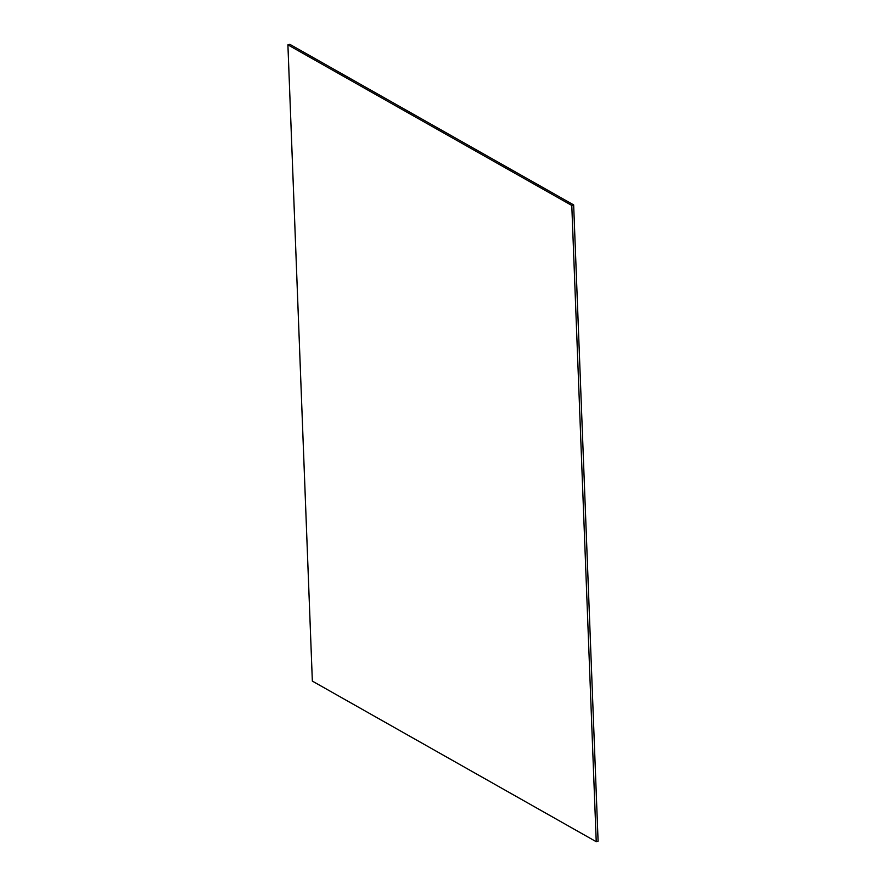 <?xml version="1.0" encoding="UTF-8"?>
<svg xmlns="http://www.w3.org/2000/svg" width="886" height="886" viewBox="0 0 886 886"><rect width="100%" height="100%" fill="white"/><g stroke="black" fill="none" stroke-linecap="round" stroke-linejoin="round"><path stroke-width="1.33" d="M287.906 44.854L289.766 44.3L573.652 204.899L598.094 841.146L596.234 841.7L312.348 681.101L287.906 44.854L571.791 205.452L596.234 841.7M573.652 204.899L571.791 205.452"/></g></svg>
